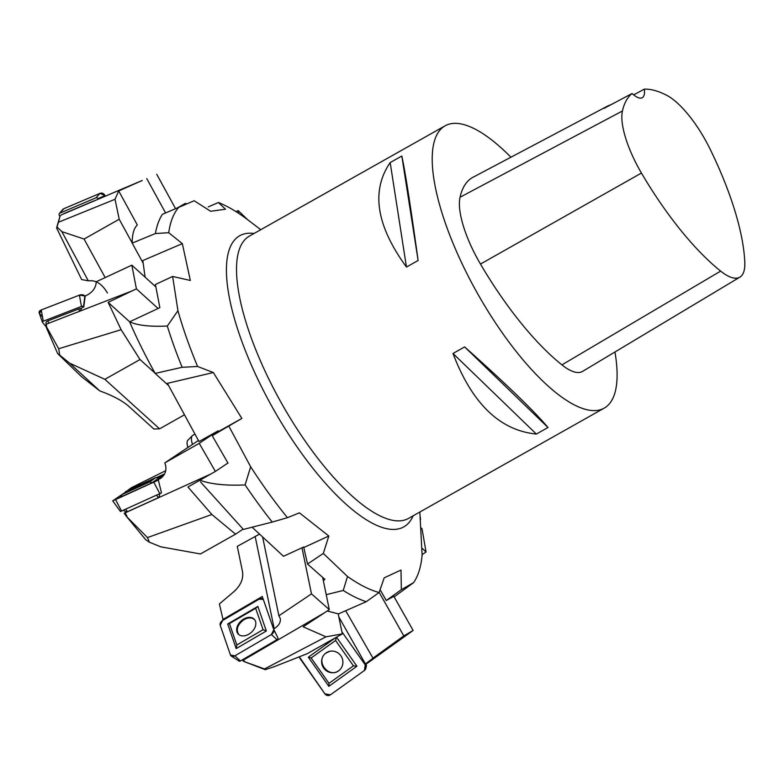 <?xml version="1.0" encoding="UTF-8"?>
<svg xmlns="http://www.w3.org/2000/svg" width="784" height="784" viewBox="0 0 784 784"><rect width="100%" height="100%" fill="white"/><g stroke="black" fill="none" stroke-linecap="round" stroke-linejoin="round"><path stroke-width="1.18" d="M614.95 352.006A162.023 54.086 -119.4 0 1 604.209 408.121A162.023 54.086 -119.4 0 1 473.036 285.356A162.023 54.086 -119.4 0 1 445.116 125.812A162.023 54.086 -119.4 0 1 510.933 157.212M390.177 162.582L401.82 156.026C405.191 171.471 410.62 206.29 418.107 260.494L406.465 267.05C376.251 225.655 370.822 190.835 390.177 162.582L406.465 267.05M452.995 353.476L464.638 346.91C506.415 384.189 534.198 411.051 547.996 427.496L536.354 434.062C499.829 430.426 472.046 403.554 452.995 353.476L536.354 434.062M633.648 94.864L644.33 89.16A173.342 57.859 -119.4 0 1 666.763 95.334A63.974 21.354 -119.4 0 1 709.912 148.735A173.342 57.859 -119.4 0 1 744.8 262.444A63.974 21.354 -119.4 0 1 739.9 277.134A63.974 21.354 -119.4 0 1 720.653 271.107A173.342 57.859 -119.4 0 1 641.439 173.048A63.974 21.354 -119.4 0 1 622.447 110.975A173.342 57.859 -119.4 0 1 632.08 93.512L604.023 108.398A174.185 58.143 60.6 0 1 607.237 106.271L473.036 177.253A178.233 59.496 -119.4 0 0 460.032 197.245A68.865 22.991 -119.4 0 0 480.474 264.061A178.233 59.496 -119.4 0 0 561.922 364.874A68.865 22.991 -119.4 0 0 582.639 371.361L739.9 277.134M610.756 104.821A174.185 58.143 60.6 0 0 607.237 106.271M644.33 89.16A28.351 9.467 -119.4 0 1 642.263 97.706A28.351 9.467 -119.4 0 1 632.08 93.512M547.996 427.496L464.638 346.91M418.107 260.494L401.82 156.026M260.758 229.702L248.391 220.275A223.244 74.519 60.6 0 0 218.413 202.507L225.488 209.22L210.641 211.278L194.187 200.753L162.415 214.306A227.037 75.783 60.6 0 0 155.389 233.544L168.717 232.701L182.329 243.628L190.336 280.476L172.637 276.448L155.399 284.494L159.877 307.661L129.615 321.812C137.563 325.438 150.136 326.85 167.315 326.036A227.037 75.783 60.6 0 0 182.133 367.284L197.607 366.481L213.336 372.537L241.864 418.431L212.229 435.708L218.462 431.523L218.099 430.867L199.018 441.549L167.404 383.347L213.336 372.537M162.415 214.306L194.187 200.753M178.791 207.329A223.244 74.519 60.6 0 0 168.717 232.701M167.315 326.036L177.939 310.689L172.637 276.448M177.939 310.689A223.244 74.519 60.6 0 0 197.607 366.481M199.9 480.22C210.837 484.218 225.9 485.786 245.098 484.914L250.664 466.784L228.899 426.251M250.664 466.784A223.244 74.519 60.6 0 0 287.434 517.685L299.439 512.844L328.829 536.031L323.302 553.435L307.524 564.039L303.673 547.007L283.494 556.287L252.115 527.211M326.222 594.674L343.235 590.46L347.488 576.475L323.302 553.435M347.488 576.475A223.244 74.519 60.6 0 0 379.103 592.528L384.199 577.828L401.006 570.046L401.339 589.666L386.257 600.524L380.113 589.666M394.136 596.879L413.54 582.679L401.339 589.666M413.54 582.679A223.244 74.519 60.6 0 0 422.096 555.131L419.852 512.021M420.302 516.93L420.518 519.782M155.389 233.544L132.182 243.118C132.182 234.269 133.888 228.213 137.318 224.959L118.698 190.943L115.023 199.293L58.447 222.254L60.015 216.188L56.585 227.928L56.977 226.939L61.867 231.643L84.074 239.051L119.207 219.246L115.023 199.293M208.221 206.917L218.413 202.507M182.133 367.284L155.154 373.419C145.04 355.113 136.524 337.904 129.615 321.812M226.282 464.118L228.007 463.138L212.229 435.708M245.098 484.914A227.037 75.783 60.6 0 0 272.244 522.066L243.383 529.435L200.518 481.944M272.244 522.066L287.434 517.685M241.864 418.431L218.462 431.523M323.292 580.474L324.919 579.376L307.524 564.039M343.235 590.46A227.037 75.783 60.6 0 0 366.285 601.671L338.463 613.892L327.183 611.001M366.285 601.671L379.103 592.528M328.829 536.031L304.084 547.399M393.823 596.32L386.257 600.524M145.109 277.173L142.806 260.562L182.329 243.628M155.154 373.419L168.629 385.61M132.182 243.118L143.168 263.179M194.981 434.13L192.697 435.424A16.219 5.419 60.6 0 0 192.286 435.737A16.219 5.419 60.6 0 0 192.443 444.322M187.856 447.409A14.484 4.831 -119.4 0 1 187.856 440.216L192.286 435.737M247.734 219.775L238.179 210.582L235.974 211.611M177.331 207.927L185.338 203.409L186.866 203.869M185.338 203.409L185.504 204.448M238.179 210.582L238.61 213.307M422.076 554.67L426.045 551.975L422.017 528.779L420.939 527.759M426.045 551.975L421.733 547.928M365.256 664.901L364.403 670.496L330.397 694.84L324.88 693.811L299.312 656.796A4.047 3.92 -118.5 0 0 300.017 658.531L324.88 693.811A4.047 3.92 -118.5 0 0 330.397 694.84L364.403 670.496A4.047 3.92 -118.5 0 0 365.256 664.901L364.893 664.391L366.128 664.773A1.529 1.48 61.5 0 1 366.383 665.988L365.932 668.135M345.695 610.736L373.008 658.207L364.864 664.391L366.128 664.773M323.351 649.23L335.572 640.489L353.427 665.841L328.996 683.334L311.14 657.982L323.351 649.23M338.57 670.839A10.937 10.584 61.5 0 1 322.606 666.214A10.937 10.584 61.5 0 1 329.77 651.298A10.937 10.584 61.5 0 1 338.57 670.839M335.532 637.725L308.337 657.198L328.859 686.333L356.936 666.233L336.483 637.196M311.14 657.982L308.337 657.198M328.859 686.333L328.996 683.334M336.375 637.255L335.572 640.489M356.936 666.233L353.427 665.841M365.824 664.342L413.139 630.454L393.735 596.154M372.625 658.364L403.799 635.912L413.139 630.454M364.864 664.391L341.912 631.845M403.799 635.912L379.162 592.361M329.868 651.269L326.222 652.915C314.286 660.902 329.535 679.953 339.766 669.84M273.841 629.728L271.382 634.53L234.867 655.836L230.476 655.042L220.206 625.26L222.666 620.467L259.171 599.152L263.306 599.437A4.047 2.842 -42.1 0 0 259.171 599.152L222.666 620.467A4.047 2.842 -42.1 0 0 220.206 625.26L230.476 655.042A4.047 2.842 -42.1 0 0 231.319 656.11A4.047 2.842 -42.1 0 0 234.867 655.836L271.382 634.53A4.047 2.842 -42.1 0 0 273.841 629.728L277.908 637.843A1.529 1.068 137.9 0 1 276.977 639.656L240.463 660.961A1.529 1.068 137.9 0 1 239.12 661.069L231.319 656.11M278.918 615.832L280.309 618.586C280.809 622.398 278.771 625.759 274.184 628.66L273.557 629.023L277.908 637.843M242.56 615.94L255.672 608.276L263.061 629.679L236.827 644.997L229.438 623.594L242.56 615.94M248.851 634.178A10.937 7.664 137.9 0 1 238.503 634.334A10.937 7.664 137.9 0 1 241.119 620.948A10.937 7.664 137.9 0 1 254.702 619.723A10.937 7.664 137.9 0 1 248.851 634.178M257.858 606.395L227.703 623.995L236.19 648.593L266.344 630.993L257.858 606.395L255.672 608.276M229.438 623.594L227.703 623.995M236.19 648.593L236.827 644.997M266.344 630.993L263.061 629.679M259.553 534.11L237.287 546.34L242.56 571.938C243.54 578.906 240.649 585.481 233.887 591.665L219.383 603.964L223.195 620.154M242.197 659.952L243.265 660.167L325.135 612.382L303.134 626.798L325.977 636.824L264.541 668.938L244.177 661.588L241.991 660.069M244.951 661.745L243.265 660.167M275.654 640.43L275.468 641.371L275.223 640.675M262.62 536.942L278.879 615.783L311.483 593.88L329.29 609.589L325.135 612.382M325.977 636.824L342.334 633.893L307.201 653.699L274.126 666.723L265.168 669.673L264.541 668.938M265.168 669.673L244.177 661.588M222.734 619.576L262.287 596.497L273.557 629.023M342.334 633.893L338.198 613.833M329.29 609.589L322.655 577.377M311.483 593.88L301.977 547.791M254.898 620.007C252.242 617.361 248.636 617.224 244.079 619.605C237.474 624.525 235.71 629.513 238.777 634.56M158.241 480.141L112.808 500.78L123.284 493.665L112.729 500.868L158.358 480.063L161.484 492.891L120.52 511.501M164.836 462.981C167.139 469.204 165.738 474.34 160.632 478.358L158.25 479.622L161.484 492.891M163.65 475.29L158.074 477.828L163.65 475.29M141.904 483.904L155.653 477.662L149.744 481.925L122.255 494.41L128.164 490.147L141.904 483.904M136.867 487.53A10.937 0.49 155 0 1 129.046 490.666A10.937 0.49 155 0 1 138.739 485.59A10.937 0.49 155 0 1 148.852 481.405A10.937 0.49 155 0 1 136.867 487.53M126.704 512.04L158.985 497.419M122.255 494.41L120.442 497.125L152.037 482.777L158.829 477.877L155.653 477.662M152.037 482.777L149.744 481.925M165.738 470.684L131.349 487.717L125.734 491.901M124.205 513.275L210.994 473.928L187.944 486.991L211.866 514.5L147.49 537.579L126.489 516.48L124.205 513.275L126.214 511.825M126.979 516.303L125.205 512.893M159.809 493.734L158.956 497.566M198.43 440.461L164.797 462.893L199.234 443.352L215.384 471.439L210.994 473.928M211.866 514.5L235.563 534.169L200.43 553.965L160.808 546.82L149.391 542.214L147.49 537.579M149.391 542.214L145.795 539.813L126.489 516.48M125.607 491.607L127.037 490.96M156.222 477.701L164.611 473.889M158.25 479.622L163.699 475.388M235.563 534.169L243.069 529.122M215.384 471.439L227.938 463.011M199.234 443.352L216.502 431.759M143.345 484.473L135.328 488.226M81.477 308.641A3.665 2.352 175.2 0 0 78.694 308.945L47.863 320.901A3.665 2.352 175.2 0 0 46.325 324.164L79.978 311.121L82.006 307.769L83.486 306.74A1.529 0.98 175.2 0 0 81.428 306.436L43.277 321.224A1.529 0.98 175.2 0 0 42.493 322.351A1.529 0.98 175.2 0 0 42.63 322.587L46.138 326.712M42.493 322.351L39.2 312.904A4.047 2.597 -4.8 0 1 41.268 309.945L79.419 295.147A4.047 2.597 -4.8 0 1 84.878 295.97L83.486 306.74M45.737 325.487L46.325 324.164L46.609 328.133L45.737 325.487M96.226 281.848C95.981 287.904 92.532 292.51 85.868 295.686L85.211 295.94L83.78 307.083M79.978 311.121L131.869 290.991L108.153 302.379L121.128 329.711L58.682 348.733L46.893 327.496M96.207 281.77L131.83 265.159L136.416 288.875L131.869 290.991M121.128 329.711L140.003 359.523L104.87 379.329L69.551 363.119L59.751 355.123L58.682 348.733M69.551 363.119L99.725 390.844L81.458 376.614L57.663 353.604L46.609 328.133M57.663 353.604L59.751 355.123M99.725 390.844L105.115 392.931C115.179 396.978 122.961 401.349 128.458 406.034L153.85 429.005L159.583 428.828L184.485 414.795M104.87 379.329L159.583 428.828M140.003 359.523L154.948 373.047M108.153 302.379L129.605 321.783M136.416 288.875L158.094 308.494M131.83 265.159L155.859 286.905M60.015 216.188L61.23 214.924L98.137 199.234L97.892 198.656A1.529 1.392 -113.1 0 0 96.011 197.793L59.878 213.15A1.529 1.392 -113.1 0 0 59.202 215.1L59.858 216.649M59.398 213.513L62.573 209.681A4.047 3.685 66.9 0 1 63.857 208.711L99.989 193.354A4.047 3.685 66.9 0 1 104.968 195.637L105.213 196.216L104.968 195.637L97.892 198.656M94.266 200.88A3.665 3.332 -113.1 0 0 93.335 201.106L64.131 213.522A3.665 3.332 -113.1 0 0 63.308 214.042M121.402 189.316L98.137 199.234M93.09 201.38L142.237 180.487L118.698 190.943M121.432 189.307L142.237 180.487M58.447 222.254L56.977 226.939M61.867 231.643L88.288 280.799L81.654 279.574L56.585 227.928M88.288 280.799L91.473 280.741C97.49 281.084 102.812 285.18 107.437 293.01M84.074 239.051L105.174 277.585M119.207 219.246L132.182 242.932M146.745 178.566L165.571 212.944M156.741 174.293L175.567 208.681M42.532 317.02L39.572 313.541L41.268 309.945L79.419 295.147L84.878 295.97M61.907 210.896L63.857 208.711L99.989 193.354L104.968 195.637M445.116 125.812L249.41 236.102A162.023 54.086 60.6 0 0 277.34 395.636A162.023 54.086 60.6 0 0 408.503 518.41L604.209 408.121M720.653 271.107L561.922 364.874M641.439 173.048L480.474 264.061M622.447 110.975L460.032 197.245M413.168 515.774A167.09 55.772 -119.4 0 1 268.52 400.271A167.09 55.772 -119.4 0 1 254.085 233.465M338.845 616.949L365.452 663.979M234.867 655.836L240.463 660.961M271.382 634.53L276.977 639.656M255.241 536.805L274.184 628.66M115.62 499.712L121.579 511.09M153.88 482.336L159.838 493.714M156.614 495.184L158.407 497.693M125.685 509.228L127.488 511.736M162.18 477.123L158.907 479.328M41.268 309.945L43.277 321.224M79.419 295.147L81.428 306.436M78.694 308.945L79.537 311.287M47.863 320.901L48.706 323.243M63.857 208.711L59.878 213.15M99.989 193.354L96.011 197.793M126.685 512.06L123.264 510.335M120.491 511.531L112.729 500.868"/></g></svg>
